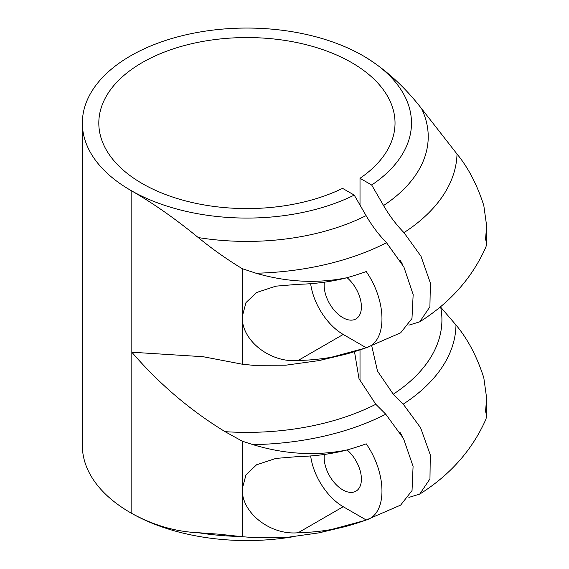 <?xml version="1.0" encoding="UTF-8"?>
<svg xmlns="http://www.w3.org/2000/svg" width="569" height="569" viewBox="0 0 569 569"><rect width="100%" height="100%" fill="white"/><g stroke="black" fill="none" stroke-linecap="round" stroke-linejoin="round"><path stroke-width="0.85" d="M242.266 536.702L256.029 537.783L287.345 537.342L319.131 532.833L346.848 526.183A131.652 76.011 180 0 1 298.128 532.748C270.723 535.443 241.363 513.032 242.266 488.821L242.266 536.702L219.122 534.206L198.261 532.719C175.629 531.723 153.488 525.308 131.83 513.466A164.569 95.009 0 0 0 292.288 536.88M242.266 441.181L252.928 444.624C284.792 454.339 316.101 456.132 346.848 450.008A131.652 76.011 0 0 1 298.128 456.573L275.844 458.429L256.555 464.795L245.972 474.873L242.266 488.821L242.266 441.181L225.061 431.665A194.996 112.584 0 0 0 375.803 404.282L359.003 378.712L354.501 351.656M242.266 364.203L252.928 365.291L285.73 365.206L319.131 360.575L346.848 353.918A131.652 76.011 180 0 1 298.128 360.483C270.723 363.178 241.363 340.774 242.266 316.556L242.266 364.203L203.176 356.72L131.83 352.218C159.164 383.89 190.238 410.377 225.061 431.665M346.848 450.008A226.967 131.041 0 0 0 366.23 443.827C387.133 473.885 387.283 514.02 366.23 520.002L400.64 505.108L412.034 490.578L413.08 466.352L403.506 438.543L385.761 414.211L375.803 404.282M310.66 455.947A46.651 26.935 -120 0 0 343.214 506.716L366.23 520.002A226.967 131.041 180 0 1 364.964 520.45A226.967 131.041 180 0 1 346.848 526.183M242.266 268.682L256.029 273.234C286.975 282.224 317.246 283.725 346.848 277.743A131.652 76.011 0 0 1 298.128 284.308L275.844 286.164L256.555 292.53L245.972 302.608L242.266 316.556L242.266 268.682C226.946 259.386 212.28 249.016 198.261 237.565A181.305 104.675 0 0 0 366.095 215.615L354.231 195.096L342.559 188.36A148.111 85.514 180 0 1 184.584 200.637A148.111 85.514 180 0 1 98.814 123.068A148.111 85.514 180 0 1 246.918 37.554A148.111 85.514 180 0 1 395.028 123.068A148.111 85.514 180 0 1 360.013 178.282L371.685 185.017L383.549 205.537C389.481 215.736 396.287 224.769 403.976 232.629L421.003 256.27L430.377 283.078L429.908 306.819L419.716 321.834L408.883 325.148M419.716 321.834C450.314 302.587 472.405 277.58 485.983 246.818L486.644 243.539L485.556 239.03L486.644 225.879L483.806 205.53C477.185 184.868 468.259 167.699 457.021 154.028L421.572 108.636C404.651 86.794 385.647 69.461 364.551 56.623A164.569 95.009 0 0 0 184.776 35.086A164.569 95.009 0 0 0 82.356 123.068A164.569 95.009 0 0 0 131.83 190.978C153.402 203.432 175.544 218.965 198.261 237.565M346.848 277.743A226.967 131.041 0 0 0 366.23 271.562C387.133 301.627 387.283 341.756 366.23 347.737L400.64 332.844L411.977 318.498L413.158 294.586L403.898 267.025L386.522 242.707C378.776 234.769 371.97 225.737 366.095 215.615M310.66 283.682A46.651 26.935 -120 0 0 343.214 334.451L366.23 347.737A226.967 131.041 180 0 1 364.964 348.185A226.967 131.041 180 0 1 346.848 353.918M399.964 432.305A25.918 14.965 60 0 1 402.454 436.572M399.979 260.069A25.918 14.965 60 0 1 402.425 264.258M360.013 178.282L360.013 205.096M360.013 349.878L360.013 381.095M371.692 345.732L377.51 371.109L393.257 394.203L403.222 404.132L420.598 427.774L430.285 454.837L429.965 478.885L419.716 494.098L408.883 497.406M419.716 494.098C450.314 474.845 472.405 449.844 485.983 419.083L486.644 415.804L485.556 411.295L486.644 398.144L483.806 377.788C476.943 356.457 467.661 338.861 455.975 324.984L440.691 307.175A194.996 112.584 0 0 1 393.257 394.203M82.356 123.068L82.356 445.548A164.569 95.009 0 0 0 131.83 513.466L131.83 190.978A164.569 95.009 0 0 0 354.231 195.096M371.685 185.017A164.569 95.009 0 0 0 364.551 56.623M324.387 282.188A26.33 15.199 -120 0 0 342.787 317.616A26.33 15.199 -120 0 0 355.952 318.917A26.33 15.199 -120 0 0 360.696 300.596A26.33 15.199 -120 0 0 347.076 277.679M324.387 454.453A26.33 15.199 -120 0 0 342.787 489.881A26.33 15.199 -120 0 0 355.952 491.182A26.33 15.199 -120 0 0 360.696 472.853A26.33 15.199 -120 0 0 347.076 449.944M252.928 444.624A209.058 120.699 0 0 0 385.761 414.211M256.029 273.234A210.125 121.318 0 0 0 386.522 242.707M403.222 404.132A209.058 120.699 0 0 0 455.975 324.984M403.976 232.629A210.125 121.318 0 0 0 457.021 154.028M383.549 205.537A181.305 104.675 0 0 0 421.572 108.636M198.261 532.719A181.305 104.675 0 0 0 240.744 536.496M298.128 360.483L343.214 334.451M298.128 532.748L343.214 506.716M319.131 532.833L364.964 520.45M319.131 360.575L364.964 348.185M486.644 225.879L486.644 243.539M486.644 398.144L486.644 415.804"/></g></svg>
